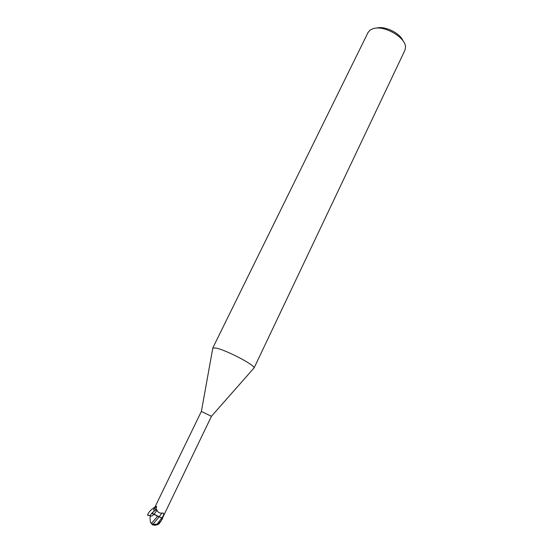 <?xml version="1.0" encoding="UTF-8"?>
<svg xmlns="http://www.w3.org/2000/svg" width="553" height="553" viewBox="0 0 553 553"><rect width="100%" height="100%" fill="white"/><g stroke="black" fill="none" stroke-linecap="round" stroke-linejoin="round"><path stroke-width="0.83" d="M253.64 368.402L254.055 367.925C255.299 365.291 226.35 350.097 216.182 348.1L212.822 347.996L212.711 348.611M162.582 517.836L211.44 416.312L201.347 411.467L153.858 509.285L156.001 506.417L156.54 506.451L156.582 507.032M254.014 368.111L404.914 50.288L405.508 47.344C406.096 37.535 383.83 24.712 372.985 28.708L369.992 30.173L368.056 32.468L212.705 348.141M156.824 510.26L155.718 508.864M157.149 524.845L159.188 523.753L162.575 518.348L151.978 513.225M149.034 515.306L147.492 515.161C148.432 512.23 150.969 509.527 155.103 507.06C157.46 506.942 156.423 509.036 151.978 513.343L152.137 512.831M153.451 510.143L156.001 506.417M158.158 516.474L159.133 516.896L161.794 513.191C163.557 512.52 164.075 513.412 163.342 515.852L162.333 518.32L161.607 517.961L162.547 518.424L160.349 521.762L157.031 524.251L152.898 524.258L159.098 516.944L151.785 513.232L153.865 514.408L156.948 510.419C157.605 507.82 150.305 513.723 150.298 515.811C150.485 516.682 151.674 516.212 153.865 514.408M156.948 510.419L156.568 509.451C157.418 511.94 159.16 513.184 161.794 513.191M155.186 514.656L151.999 513.246M153.216 514.083L162.402 518.237M152.898 524.258L151.494 523.262L157.633 516.232M403.068 40.936C400.102 33.056 384.542 25.542 376.531 28.106M151.494 523.262L150.423 522.267L150.001 517.677L150.485 515.894M152.123 524.265L152.711 524.749M152.87 524.818L153.25 524.852M151.909 524.244L151.28 523.325M151.633 523.608L152.711 524.956L155.227 525.274L161.117 521.209M155.165 514.712L152.697 513.599M157.031 524.251L163.342 515.852M201.375 411.446L212.822 347.996M156.54 506.451L156.395 507.626M147.492 515.161L150.298 515.811M162.375 518.299L162.741 517.532M211.44 416.312L254.055 367.925M156.14 525.053L159.188 523.753M150.589 522.461L151.66 523.684M151.798 524.03L155.227 525.274M162.589 518.403L162.07 519.481"/></g></svg>
